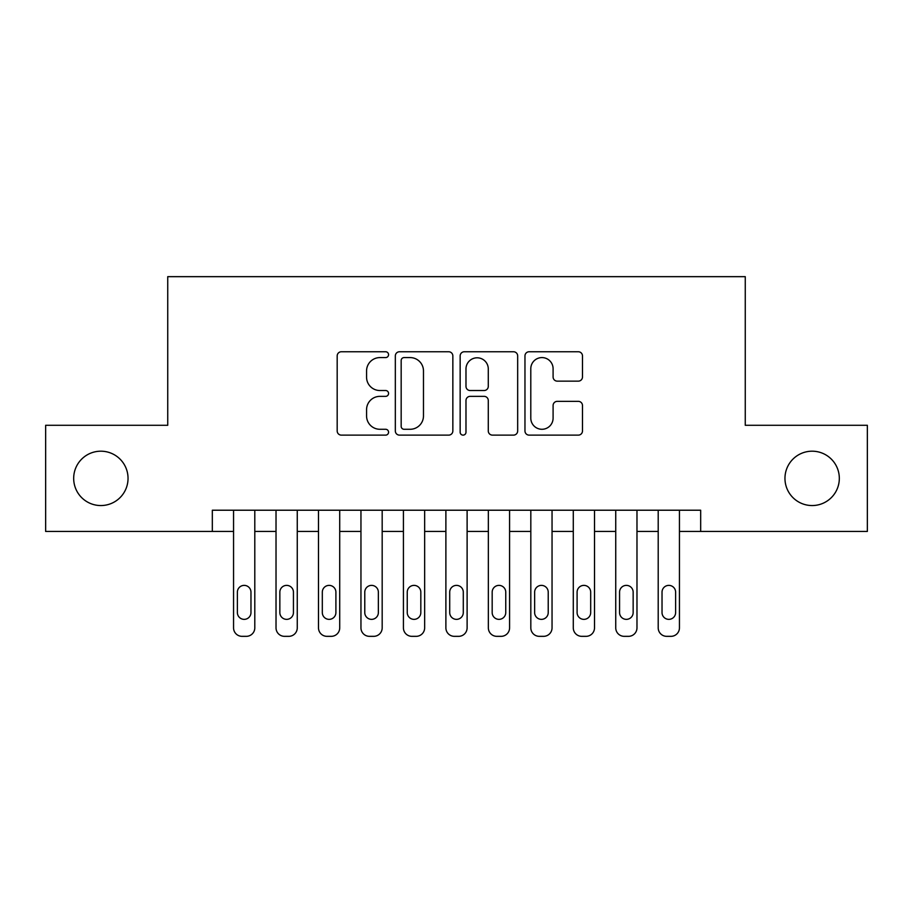 <?xml version="1.0" encoding="UTF-8"?>
<svg xmlns="http://www.w3.org/2000/svg" width="913" height="913" viewBox="0 0 913 913"><rect width="100%" height="100%" fill="white"/><g stroke="black" fill="none" stroke-linecap="round" stroke-linejoin="round"><path stroke-width="1.37" d="M388.561 354.678A2.922 2.922 0 0 0 385.64 351.756L341.348 351.756A4.166 4.166 0 0 0 337.182 355.922L337.182 430.959A4.166 4.166 0 0 0 341.348 435.124L385.64 435.124A2.922 2.922 0 0 0 388.561 432.203A2.922 2.922 0 0 0 385.64 429.281L379.911 429.281A13.341 13.341 0 0 1 366.57 415.951L366.57 409.697A13.341 13.341 0 0 1 379.911 396.356L385.64 396.356A2.922 2.922 0 0 0 388.561 393.435A2.922 2.922 0 0 0 385.64 390.524L379.911 390.524A13.341 13.341 0 0 1 366.57 377.183L366.57 370.929A13.341 13.341 0 0 1 379.911 357.588L385.64 357.588A2.922 2.922 0 0 0 388.561 354.678M784.963 478.366A27.173 27.173 0 0 0 812.148 505.551A27.173 27.173 0 0 0 839.321 478.366A27.173 27.173 0 0 0 812.148 451.193A27.173 27.173 0 0 0 784.963 478.366M73.679 478.366A27.173 27.173 0 0 0 100.852 505.551A27.173 27.173 0 0 0 128.037 478.366A27.173 27.173 0 0 0 100.852 451.193A27.173 27.173 0 0 0 73.679 478.366M578.317 381.143A4.166 4.166 0 0 0 582.483 376.978L582.483 355.922A4.166 4.166 0 0 0 578.317 351.756L529.129 351.756A4.166 4.166 0 0 0 524.964 355.922L524.964 430.959A4.166 4.166 0 0 0 529.129 435.124L578.317 435.124A4.166 4.166 0 0 0 582.483 430.959L582.483 405.532A4.166 4.166 0 0 0 578.317 401.355L557.272 401.355A4.166 4.166 0 0 0 553.095 405.532L553.095 418.131A11.15 11.15 0 0 1 541.945 429.281A11.15 11.15 0 0 1 530.795 418.131L530.795 368.738A11.15 11.15 0 0 1 541.945 357.588A11.15 11.15 0 0 1 553.095 368.738L553.095 376.978A4.166 4.166 0 0 0 557.272 381.143L578.317 381.143M212.33 531.446L45.65 531.446L45.65 425.287L167.741 425.287L167.741 276.662L745.259 276.662L745.259 425.287L867.35 425.287L867.35 531.446L700.67 531.446L700.67 510.219L212.33 510.219L212.33 531.446L233.557 531.446L233.557 627.847A8.491 8.491 0 0 0 242.048 636.338L246.293 636.338A8.491 8.491 0 0 0 254.795 627.847L254.795 531.446L276.023 531.446L276.023 627.847A8.491 8.491 0 0 0 284.514 636.338L288.759 636.338A8.491 8.491 0 0 0 297.261 627.847L297.261 531.446L318.489 531.446L318.489 627.847A8.491 8.491 0 0 0 326.98 636.338L331.225 636.338A8.491 8.491 0 0 0 339.716 627.847L339.716 531.446L360.955 531.446L360.955 627.847A8.491 8.491 0 0 0 369.445 636.338L373.691 636.338A8.491 8.491 0 0 0 382.182 627.847L382.182 531.446L403.42 531.446L403.42 627.847A8.491 8.491 0 0 0 411.911 636.338L416.157 636.338A8.491 8.491 0 0 0 424.648 627.847L424.648 531.446L445.886 531.446L445.886 627.847A8.491 8.491 0 0 0 454.377 636.338L458.623 636.338A8.491 8.491 0 0 0 467.114 627.847L467.114 531.446L488.352 531.446L488.352 627.847A8.491 8.491 0 0 0 496.843 636.338L501.089 636.338A8.491 8.491 0 0 0 509.58 627.847L509.58 531.446L530.818 531.446L530.818 627.847A8.491 8.491 0 0 0 539.309 636.338L543.555 636.338A8.491 8.491 0 0 0 552.045 627.847L552.045 531.446L573.284 531.446L573.284 627.847A8.491 8.491 0 0 0 581.775 636.338L586.02 636.338A8.491 8.491 0 0 0 594.511 627.847L594.511 531.446L615.739 531.446L615.739 627.847A8.491 8.491 0 0 0 624.241 636.338L628.486 636.338A8.491 8.491 0 0 0 636.977 627.847L636.977 531.446L658.205 531.446L658.205 627.847A8.491 8.491 0 0 0 666.707 636.338L670.952 636.338A8.491 8.491 0 0 0 679.443 627.847L679.443 531.446L700.67 531.446M452.848 355.922A4.166 4.166 0 0 0 448.682 351.756L399.495 351.756A4.166 4.166 0 0 0 395.329 355.922L395.329 430.959A4.166 4.166 0 0 0 399.495 435.124L448.682 435.124A4.166 4.166 0 0 0 452.848 430.959L452.848 355.922M464.318 351.756L513.505 351.756A4.166 4.166 0 0 1 517.671 355.922L517.671 430.959A4.166 4.166 0 0 1 513.505 435.124L492.449 435.124A4.166 4.166 0 0 1 488.284 430.959L488.284 400.522A4.166 4.166 0 0 0 484.118 396.356L470.149 396.356A4.166 4.166 0 0 0 465.984 400.522L465.984 432.203A2.922 2.922 0 0 1 463.062 435.124A2.922 2.922 0 0 1 460.152 432.203L460.152 355.922A4.166 4.166 0 0 1 464.318 351.756M404.082 357.588A2.922 2.922 0 0 0 401.172 360.509L401.172 426.371A2.922 2.922 0 0 0 404.082 429.281L410.131 429.281A13.341 13.341 0 0 0 423.472 415.951L423.472 370.929A13.341 13.341 0 0 0 410.131 357.588L404.082 357.588M488.284 368.955A11.15 11.15 0 0 0 477.134 357.805A11.15 11.15 0 0 0 465.984 368.955L465.984 386.359A4.166 4.166 0 0 0 470.149 390.524L484.118 390.524A4.166 4.166 0 0 0 488.284 386.359L488.284 368.955M254.795 510.219L254.795 627.847M233.557 510.219L233.557 627.847M250.972 612.555A6.79 6.79 0 0 1 244.17 619.356A6.79 6.79 0 0 1 237.38 612.555L237.38 592.172A6.79 6.79 0 0 1 244.17 585.381A6.79 6.79 0 0 1 250.972 592.172L250.972 612.555M242.048 636.338L246.293 636.338M297.261 510.219L297.261 627.847M276.023 510.219L276.023 627.847M293.438 612.555A6.79 6.79 0 0 1 286.636 619.356A6.79 6.79 0 0 1 279.846 612.555L279.846 592.172A6.79 6.79 0 0 1 286.636 585.381A6.79 6.79 0 0 1 293.438 592.172L293.438 612.555M284.514 636.338L288.759 636.338M339.716 510.219L339.716 627.847M318.489 510.219L318.489 627.847M335.904 612.555A6.79 6.79 0 0 1 329.102 619.356A6.79 6.79 0 0 1 322.312 612.555L322.312 592.172A6.79 6.79 0 0 1 329.102 585.381A6.79 6.79 0 0 1 335.904 592.172L335.904 612.555M326.98 636.338L331.225 636.338M382.182 510.219L382.182 627.847M360.955 510.219L360.955 627.847M378.359 612.555A6.79 6.79 0 0 1 371.568 619.356A6.79 6.79 0 0 1 364.778 612.555L364.778 592.172A6.79 6.79 0 0 1 371.568 585.381A6.79 6.79 0 0 1 378.359 592.172L378.359 612.555M369.445 636.338L373.691 636.338M424.648 510.219L424.648 627.847M403.42 510.219L403.42 627.847M420.825 612.555A6.79 6.79 0 0 1 414.034 619.356A6.79 6.79 0 0 1 407.244 612.555L407.244 592.172A6.79 6.79 0 0 1 414.034 585.381A6.79 6.79 0 0 1 420.825 592.172L420.825 612.555M411.911 636.338L416.157 636.338M467.114 510.219L467.114 627.847M445.886 510.219L445.886 627.847M463.29 612.555A6.79 6.79 0 0 1 456.5 619.356A6.79 6.79 0 0 1 449.71 612.555L449.71 592.172A6.79 6.79 0 0 1 456.5 585.381A6.79 6.79 0 0 1 463.29 592.172L463.29 612.555M454.377 636.338L458.623 636.338M509.58 510.219L509.58 627.847M488.352 510.219L488.352 627.847M505.756 612.555A6.79 6.79 0 0 1 498.966 619.356A6.79 6.79 0 0 1 492.175 612.555L492.175 592.172A6.79 6.79 0 0 1 498.966 585.381A6.79 6.79 0 0 1 505.756 592.172L505.756 612.555M496.843 636.338L501.089 636.338M552.045 510.219L552.045 627.847M530.818 510.219L530.818 627.847M548.222 612.555A6.79 6.79 0 0 1 541.432 619.356A6.79 6.79 0 0 1 534.641 612.555L534.641 592.172A6.79 6.79 0 0 1 541.432 585.381A6.79 6.79 0 0 1 548.222 592.172L548.222 612.555M539.309 636.338L543.555 636.338M594.511 510.219L594.511 627.847M573.284 510.219L573.284 627.847M590.688 612.555A6.79 6.79 0 0 1 583.898 619.356A6.79 6.79 0 0 1 577.096 612.555L577.096 592.172A6.79 6.79 0 0 1 583.898 585.381A6.79 6.79 0 0 1 590.688 592.172L590.688 612.555M581.775 636.338L586.02 636.338M636.977 510.219L636.977 627.847M615.739 510.219L615.739 627.847M633.154 612.555A6.79 6.79 0 0 1 626.364 619.356A6.79 6.79 0 0 1 619.562 612.555L619.562 592.172A6.79 6.79 0 0 1 626.364 585.381A6.79 6.79 0 0 1 633.154 592.172L633.154 612.555M624.241 636.338L628.486 636.338M679.443 510.219L679.443 627.847M658.205 510.219L658.205 627.847M675.62 612.555A6.79 6.79 0 0 1 668.83 619.356A6.79 6.79 0 0 1 662.028 612.555L662.028 592.172A6.79 6.79 0 0 1 668.83 585.381A6.79 6.79 0 0 1 675.62 592.172L675.62 612.555M666.707 636.338L670.952 636.338"/></g></svg>

